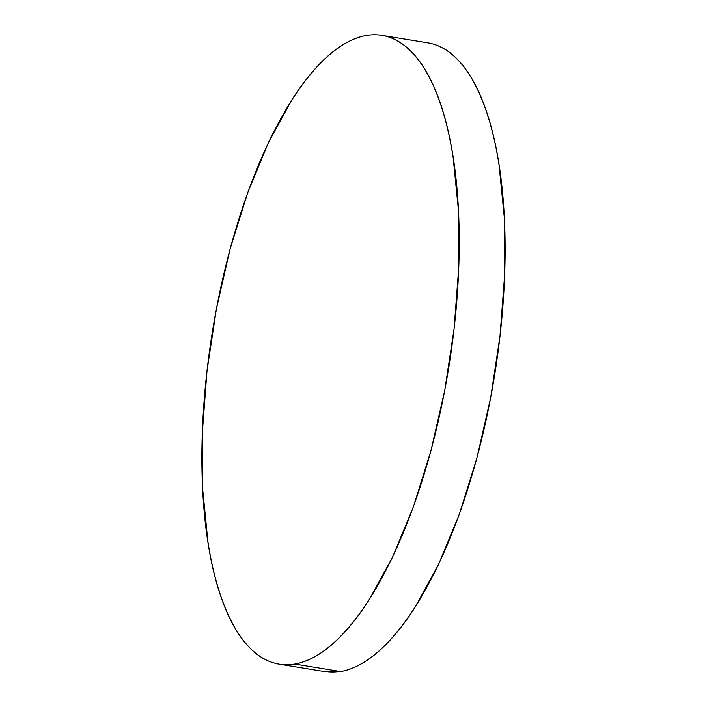 <?xml version="1.0" encoding="UTF-8"?>
<svg xmlns="http://www.w3.org/2000/svg" width="707" height="707" viewBox="0 0 707 707"><rect width="100%" height="100%" fill="white"/><g stroke="black" fill="none" stroke-linecap="round" stroke-linejoin="round"><path stroke-width="1.06" d="M279.256 664.165L325.149 671.65A318.565 119.518 -80.7 0 0 340.641 671.535L294.739 664.041A318.565 119.518 99.3 0 1 279.256 664.165A318.565 119.518 99.3 0 1 209.555 350.672A318.565 119.518 99.3 0 1 366.359 35.465A318.565 119.518 99.3 0 1 381.851 35.35A318.565 119.518 99.3 0 1 451.552 348.843A318.565 119.518 99.3 0 1 294.739 664.041L340.641 671.535A318.565 119.518 -80.7 0 0 497.445 356.328A318.565 119.518 -80.7 0 0 427.744 42.835L381.851 35.35M366.359 35.465C374.471 34.086 382.275 34.723 389.778 37.391C397.272 40.06 404.316 44.709 410.917 51.328C417.51 57.947 423.528 66.414 428.963 76.727C434.407 87.041 439.162 99.007 443.236 112.616C447.31 126.235 450.615 141.232 453.169 157.626L458.401 210.014L458.71 267.776L454.097 328.684L444.738 390.405L430.987 450.562L413.383 506.848L392.588 557.089L369.416 599.368C361.365 611.988 353.147 622.885 344.751 632.058C336.355 641.231 327.951 648.513 319.537 653.895C311.115 659.278 302.852 662.662 294.739 664.041C286.635 665.428 278.823 664.783 271.329 662.114C263.835 659.445 256.782 654.806 250.19 648.186C243.597 641.567 237.579 633.101 232.143 622.787C226.7 612.474 221.945 600.508 217.871 586.89C213.797 573.28 210.483 558.274 207.938 541.889L202.706 489.5L202.396 431.738L207.01 370.83L216.369 309.109L230.111 248.952L247.724 192.666L268.51 142.425L291.691 100.138C299.741 87.527 307.96 76.63 316.356 67.457C324.752 58.283 333.156 51.001 341.569 45.619C349.983 40.237 358.246 36.852 366.359 35.465M324.654 671.57L340.641 671.535C348.754 670.148 357.017 666.763 365.431 661.381C373.844 655.999 382.248 648.717 390.644 639.543C399.04 630.37 407.259 619.473 415.309 606.862L438.49 564.575L459.276 514.334L476.889 458.048L490.631 397.891L499.99 336.17L504.604 275.262L504.294 217.5L499.062 165.111C496.517 148.726 493.203 133.72 489.129 120.11C485.055 106.492 480.3 94.526 474.857 84.213C469.421 73.899 463.403 65.433 456.81 58.814C450.218 52.194 443.165 47.555 435.671 44.886"/></g></svg>
